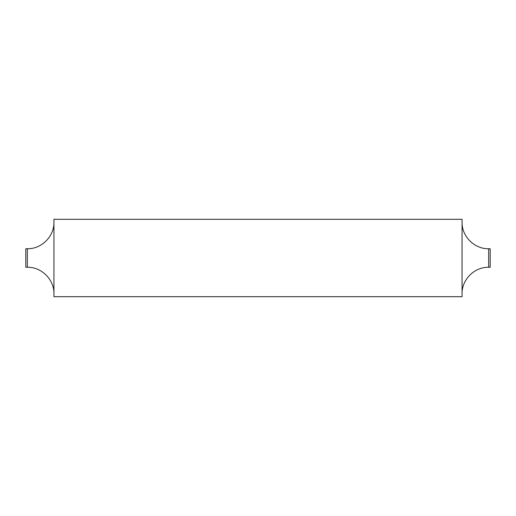 <?xml version="1.0" encoding="UTF-8"?>
<svg xmlns="http://www.w3.org/2000/svg" width="516" height="516" viewBox="0 0 516 516"><rect width="100%" height="100%" fill="white"/><g stroke="black" fill="none" stroke-linecap="round" stroke-linejoin="round"><path stroke-width="0.39" stroke-dasharray="2.58 1.94" d="M462.059 296.7L462.059 219.3M490.2 267.262L490.2 248.738M53.941 219.3L53.941 296.7M25.8 267.262L25.8 248.738M53.941 258L53.941 293.856L53.941 258M462.059 258L462.059 222.144L462.059 258M488.652 248.738L488.652 267.262M27.348 248.738L27.348 267.262"/><path stroke-width="0.77" d="M490.2 248.738L490.2 267.262L488.652 267.262L488.652 248.738L490.2 248.738M27.348 248.738L25.8 248.738L25.8 267.262L27.348 267.262L27.348 248.738C41.557 249.105 54.309 236.36 53.941 222.144M462.059 258L462.059 296.7L53.941 296.7L53.941 219.3L462.059 219.3L462.059 258M488.652 267.262C474.443 266.895 461.691 279.64 462.059 293.856M27.348 267.262C41.557 266.895 54.309 279.64 53.941 293.856M488.652 248.738C474.443 249.105 461.691 236.36 462.059 222.144"/></g></svg>
